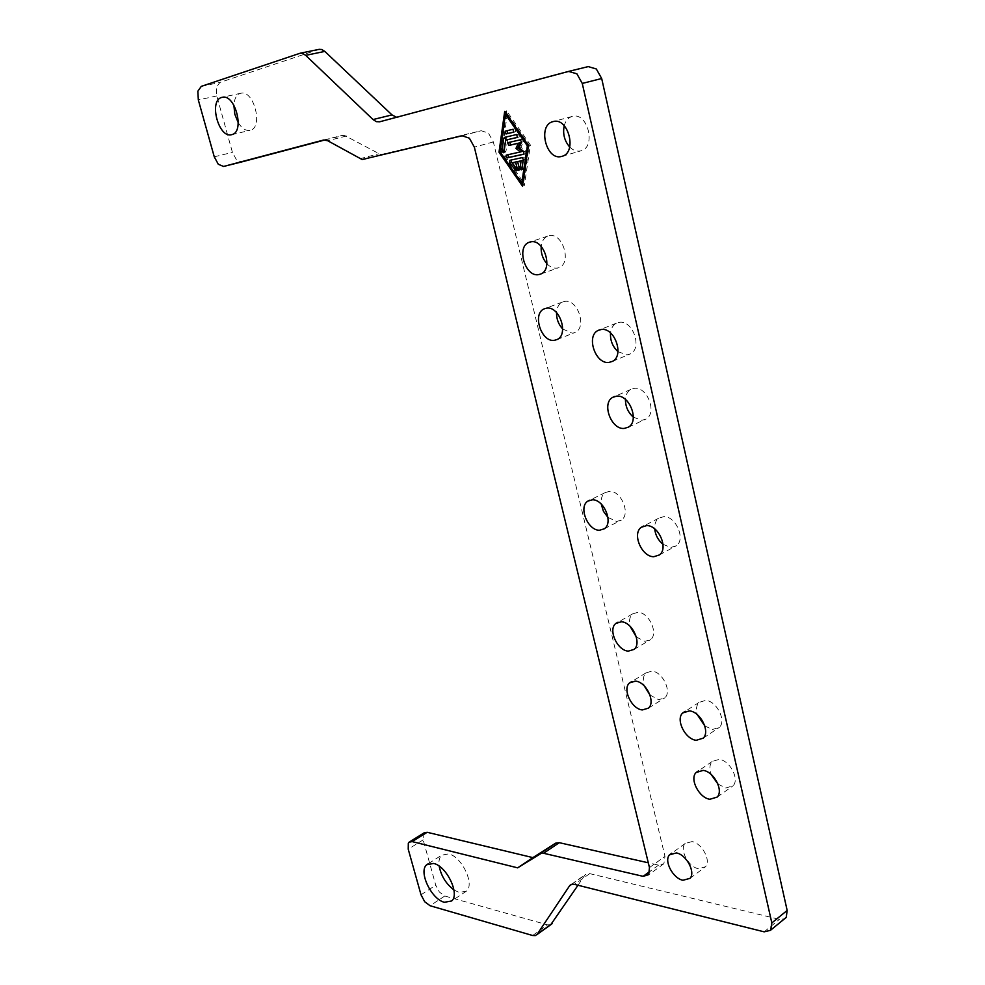 <?xml version="1.0" encoding="UTF-8"?>
<svg xmlns="http://www.w3.org/2000/svg" width="985" height="985" viewBox="0 0 985 985"><rect width="100%" height="100%" fill="white"/><g stroke="black" fill="none" stroke-linecap="round" stroke-linejoin="round"><path stroke-width="0.74" stroke-dasharray="4.92 3.69" d="M238.272 122.756C241.891 128.469 245.77 131.017 249.931 130.377L250.288 130.291C263.488 127.607 253.97 89.721 240.882 93.243L240.18 93.415C236.425 94.88 234.319 98.795 233.864 105.173M453.925 889.923L459.158 892.472L466.496 891.105C475.041 884.321 461.546 856.261 448.581 853.884L441.662 855.202C439.31 857.467 438.485 861.124 439.175 866.16M319.078 49.373L219.864 82.469L216.368 87.283L216.786 95.951L232.435 152.38L236.462 159.804L241.719 161.922M325.161 139.907L344.294 135.29L380.826 154.608L481.197 130.722L488.449 133.11L493.35 141.939L664.974 856.371L663.902 863.722L658.583 865.113L648.302 862.798M424.03 832.891L423.279 833.864L423.168 839.873L435.739 885.183L439.409 892.078L444.777 896.018L547.525 924.853L550.701 924.767M577.986 885.256L585.188 874.68L586.838 873.646L589.744 873.633L779.443 919.35L784.602 918.87M588.045 66.648L396.61 117.277M569.687 146.987C573.036 150.336 576.594 151.665 580.35 150.976L581.199 150.754C596.442 146.913 587.602 111.834 572.445 116.378L572.076 116.464C568.222 117.707 565.599 120.786 564.22 125.723M692.024 841.596L685.154 843.48C679.194 849.415 688.404 866.985 698.402 868.721L705.506 866.763C711.379 860.73 701.911 843.111 692.024 841.596M617.964 351.633L626.891 354.932L630.449 353.861C642.639 348.185 632.85 320.002 619.442 322.292L616.327 323.215C613.039 325.038 611.106 328.276 610.528 332.93M663.016 544.323L670.834 547.475L676.449 545.69C685.88 539.201 675.808 516.054 663.804 516.633L658.559 518.282C655.702 520.597 654.409 524.131 654.693 528.883M717.917 784.023L725.736 788.012L733.099 785.771C739.76 779.209 729.86 760.432 719.198 759.361L712.118 761.516C709.532 764.655 709.212 768.989 711.195 774.493M636.347 636.987L644.88 641.358L650.629 639.622C658.719 633.527 648.992 612.387 638.034 612.276L632.592 613.901C629.637 616.647 628.799 620.784 630.068 626.288M562.681 329.015L572.347 333.25L575.166 332.438C587.208 327.439 577.776 298.923 564.836 301.373L562.398 302.063C558.877 303.885 556.931 307.382 556.537 312.565M546.897 263.709C550.086 267.058 553.459 268.536 557.017 268.142L559.074 267.563C572.014 263.044 562.792 232.546 549.371 235.661L547.709 236.117C544.015 237.754 541.848 241.19 541.196 246.435M607.942 517.396L616.659 521.484L621.412 520.043C630.954 514.158 621.215 490.542 609.555 491.318L605.135 492.648C602.02 494.999 600.702 498.792 601.207 504.024M649.965 695.016L658.62 699.707L664.776 697.872C672.238 691.741 662.548 671.647 651.885 671.13L646.025 672.878C643.119 675.87 642.54 680.229 644.313 685.954M704.78 725.908L712.389 729.516L719.407 727.324C726.659 720.725 716.686 701.049 705.728 700.347L699.018 702.416C696.395 705.309 695.804 709.372 697.245 714.617M633.33 417.147L641.826 420.336L646.135 418.994C657.352 412.949 647.416 386.649 634.512 388.312L630.609 389.506C627.482 391.488 625.77 394.8 625.45 399.454M519.378 168.878L520.696 169.826L521.274 168.213L519.575 161.072M522.185 168.509L523.417 169.26L524.032 168.386L525.424 159.041L524.057 157.071L511.449 159.952M516.682 169.58L517.975 170.405L518.245 168.103L514.182 162.229M513.973 132.039L515.66 131.645L514.946 128.752L506.992 130.709M507.312 113.767L502.054 151.419L523.663 182.668L529.253 145.287L507.312 113.767L506.499 113.977M500.134 151.961L502.054 151.419M522.912 182.89L523.663 182.668M528.452 145.521L529.253 145.287M504.689 111.367L506.622 110.862L506.241 113.607M506.179 114.063L500.934 151.678L522.592 182.988M500.134 151.899L500.934 151.678M522.838 183.345L524.34 185.512L530.41 145.029L506.622 110.862M522.432 186.079L524.34 185.512M528.489 145.571L530.41 145.029M517.654 137.272L519.317 136.89L518.602 134.009L506.081 137.013M504.111 151.358L505.342 152.182L505.958 151.296L507.607 139.611M522.333 151.407L507.866 154.731M524.106 154.042L525.719 153.685L525.719 151.025L520.905 147.171L523.503 141.655L522.259 139.254L509.676 142.246M518.984 147.713L520.905 147.171M214.262 156.812L232.435 152.38M201.297 86.36L219.864 82.469M323.696 140.005L342.287 135.388M359.944 158.733L378.646 153.82M462.137 135.77L481.197 130.722M649.46 867.588L664.974 856.371M421.014 894.786L435.739 885.183M532.626 935.504L547.525 924.853M571.817 884.296L584.77 875.209M764.163 931.835L779.443 919.35M379.607 121.808L398.58 117.129M519.354 168.767L521.274 168.213M522.124 168.94L524.032 168.386M523.503 159.595L525.424 159.041M522.136 157.625L524.057 157.071M509.898 160.296L511.818 159.742M516.337 168.657L518.245 168.103M513.013 129.281L514.946 128.752M504.037 151.825L505.958 151.296M517.408 137.407L519.28 136.903M516.669 134.526L518.602 134.009M506.29 155.088L508.211 154.546M523.823 154.214L525.67 153.697M523.798 151.567L525.719 151.025M521.582 142.185L523.503 141.655M520.326 139.796L522.259 139.254M508.063 142.616L509.984 142.086M318.672 49.484L299.526 53.387M589.744 873.633L574.464 884.37M444.777 896.018L430.076 905.732M423.168 839.873L408.233 849.193M658.583 865.113L649.792 871.503M493.35 141.939L474.339 147.122M382.943 154.534L364.216 159.472M346.4 136.041L327.685 140.72M216.786 95.951L198.317 99.928M240.882 93.243L222.29 97.281M466.496 891.105L451.672 900.967M323.646 140.018L342.361 135.364M409.058 842.187L409.858 841.707M571.189 884.505L585.188 874.68M379.484 121.832L398.457 117.153M572.076 116.464L552.868 121.66M685.154 843.48L671.708 853.232M616.327 323.215L599.742 329.79M658.559 518.282L643.71 526.027M712.118 761.516L698.624 770.787M632.592 613.901L618.051 622.175M562.398 302.063L545.345 308.428M547.709 236.117L529.955 242.027M605.135 492.648L589.769 500.183M646.025 672.878L631.816 681.521M699.018 702.416L685.252 711.305M630.609 389.506L614.677 396.475M520.696 169.826L518.775 170.393M523.417 169.26L521.508 169.814M511.757 159.767L509.848 160.309M517.975 170.405L516.066 170.959M505.342 152.182L503.421 152.712M519.317 136.89L517.396 137.42M508.161 154.559L506.241 155.101M525.719 153.685L523.798 154.226M509.947 142.099L508.026 142.628M628.455 427.121L646.135 418.994M703.228 738.147L719.407 727.324M648.475 708.129L664.776 697.872M604.261 528.81L621.412 520.043M540.667 274.064L559.074 267.563M557.079 339.542L575.166 332.438M634.057 649.411L650.629 639.622M717.203 797.062L733.099 785.771M659.384 554.949L676.449 545.69M612.436 361.384L630.449 353.861M690.017 878.349L705.506 866.763M562.164 156.295L581.199 150.754M663.902 863.722L648.438 874.988M428.463 863.623L441.662 855.202M231.537 134.711L249.931 130.377"/><path stroke-width="1.48" d="M221.6 97.453L222.29 97.281C235.304 93.76 245.019 131.965 231.894 134.613L231.537 134.711C218.695 138.553 208.525 100.766 221.6 97.453M433.634 863.451C446.55 865.95 460.155 894.232 451.672 900.967L444.383 902.285C431.307 899.317 418.145 871.306 426.739 864.719L433.634 863.451M576.865 73.789L582.27 83.43L771.834 922.933L770.652 930.296L764.163 931.835L574.464 884.37L571.559 884.37L569.502 885.921L537.219 934.211L535.323 935.602L532.626 935.504L430.076 905.732L424.707 901.743L421.014 894.786L408.233 849.193L408.319 843.172L409.058 842.187L412.173 841.609L517.667 867.847L541.947 852.899L643.131 876.342L648.696 874.655L649.46 867.588L474.339 147.122L469.389 138.195L462.137 135.77L362.111 159.533L327.685 140.72L323.646 140.018L223.595 166.453L218.313 164.298L214.262 156.812L198.317 99.928L197.85 91.211L201.297 86.36L300.203 53.215L302.567 53.412L305.67 55.345L373.032 119.554L376.307 121.647L379.607 121.808L568.554 71.412L576.865 73.789M784.602 918.87L786.239 917.392L787.163 910.448L601.687 78.517L596.331 68.987L588.254 66.598L568.862 71.339M648.302 862.798L559.271 842.68L555.688 843.148L532.885 857.615L427.158 832.288L424.03 832.891L409.858 841.707M396.61 117.277L392.005 114.913L324.828 51.417L321.726 49.496L319.078 49.373M564.22 125.723C562.607 133.8 564.43 140.88 569.687 146.987M561.302 156.517C546.072 160.666 537.391 125.218 552.868 121.66L553.225 121.561C568.357 117.03 577.382 152.466 562.164 156.295L561.302 156.517M682.925 880.27C672.927 878.448 663.631 860.705 669.566 854.783L676.412 852.948C686.311 854.537 695.841 872.328 690.017 878.349L682.925 880.27M610.528 332.93C610.084 340.367 612.559 346.597 617.964 351.633M608.89 362.443C595.383 364.364 585.792 335.873 598.166 330.418L601.281 329.495C614.677 327.242 624.601 355.708 612.436 361.384L608.89 362.443M654.693 528.883C655.394 535.126 658.165 540.273 663.016 544.323M653.794 556.722C641.654 556.944 631.779 533.538 641.37 527.246L646.603 525.608C658.608 525.091 668.79 548.485 659.384 554.949L653.794 556.722M711.195 774.493L717.917 784.023M709.853 799.278C699.067 797.875 689.352 778.926 696.112 772.511L703.179 770.393C713.842 771.55 723.827 790.512 717.203 797.062L709.853 799.278M630.068 626.288L636.347 636.987M628.319 651.122C617.25 650.679 607.696 629.353 615.896 623.406L621.326 621.794C632.284 621.978 642.109 643.316 634.057 649.411L628.319 651.122M556.537 312.565C556.414 318.881 558.458 324.361 562.681 329.015M554.272 340.342C541.245 342.435 531.974 313.661 544.176 308.859L546.601 308.17C559.517 305.756 569.084 334.543 557.079 339.542L554.272 340.342M541.196 246.435C540.765 252.997 542.661 258.76 546.897 263.709M538.61 274.63C525.116 277.376 516.042 246.607 529.142 242.298L530.792 241.842C544.188 238.752 553.57 269.545 540.667 274.064L538.61 274.63M601.207 504.024L603.436 511.289L607.942 517.396M599.52 530.238C587.762 530.669 578.195 506.844 587.848 501.131L592.268 499.814C603.916 499.099 613.766 522.937 604.261 528.81L599.52 530.238M644.313 685.954L649.965 695.016M642.331 709.939C631.57 709.114 622.064 688.847 629.624 682.851L635.473 681.14C646.123 681.718 655.899 702.009 648.475 708.129L642.331 709.939M697.245 714.617L704.78 725.908M696.223 740.301C685.141 739.267 675.353 719.395 682.728 712.943L689.426 710.887C700.372 711.675 710.444 731.547 703.228 738.147L696.223 740.301M625.45 399.454C625.426 406.546 628.048 412.444 633.33 417.147M624.145 428.45C611.131 429.743 601.392 403.148 612.781 397.312L616.684 396.13C629.575 394.505 639.634 421.087 628.455 427.121L624.145 428.45M512.274 162.784L516.337 168.657L516.066 170.959L509.565 162.611L509.848 160.309L522.136 157.625L523.503 159.595L521.508 169.814L520.068 167.869L521.102 160.875L517.654 161.614L519.354 168.767L518.775 170.393L517.396 169.186L515.697 162.045L512.274 162.784L517.605 161.491L519.378 168.878M517.654 161.614L523.023 160.321L522.185 168.509M521.102 160.875L523.023 160.321M511.449 159.952L511.486 162.069L516.682 169.58M515.697 162.045L517.605 161.491M513.013 129.281L513.727 132.162L506.007 133.985L505.293 131.116L513.013 129.281M506.992 130.709L507.94 133.468L513.973 132.039M521.755 183.235L527.332 145.829L505.379 114.272L500.134 151.961L521.755 183.235L522.912 182.89M505.379 114.272L506.499 113.977M527.332 145.829L528.452 145.521M499.013 152.207L504.689 111.367L528.489 145.571L522.432 186.079L499.013 152.207L500.134 151.899M506.081 137.013L504.111 151.358M503.766 138.306L504.443 137.395L516.669 134.526L517.396 137.42L505.687 140.141L503.421 152.712L502.018 150.779L503.766 138.306L505.699 137.789M505.687 140.141L517.654 137.272M509.676 142.246L510.661 144.955L520.289 142.763L517.888 147.849L522.333 151.407L520.4 151.949L515.968 148.39L518.356 143.293L508.74 145.484L508.026 142.628L520.326 139.796L521.582 142.185L518.984 147.713L523.798 151.567L523.798 154.226L506.979 157.932L506.241 155.101L520.4 151.949M518.356 143.293L520.289 142.763M515.968 148.39L517.888 147.849M507.866 154.731L508.888 157.391L524.106 154.042M550.701 924.767L577.986 885.256M517.667 867.847L532.885 857.615M241.719 161.922L325.161 139.907M439.175 866.16C441.145 875.973 446.07 883.902 453.925 889.923M233.864 105.173L234.824 114.26L238.272 122.756M582.27 83.43L601.687 78.517M543.892 853.035L559.271 842.68M412.173 841.609L427.158 832.288M569.502 885.921L571.817 884.296M305.67 55.345L324.828 51.417M517.396 169.186L519.304 168.632M520.068 167.869L521.988 167.315M509.565 162.611L511.486 162.069M514.983 170.442L516.694 169.949M506.007 133.985L507.94 133.468M502.018 150.779L503.938 150.249M508.74 145.484L510.661 144.955M506.979 157.932L508.888 157.391M392.005 114.913L373.032 119.554M787.163 910.448L771.834 922.933M552.142 923.536L537.219 934.211M555.688 843.148L540.322 853.478M649.792 871.503L643.131 876.342M241.817 161.897L223.657 166.44M569.921 885.392L571.189 884.505M671.708 853.232L669.566 854.783M599.742 329.79L598.166 330.418M643.71 526.027L641.37 527.246M698.624 770.787L696.112 772.511M618.051 622.175L615.896 623.406M545.345 308.428L544.176 308.859M529.955 242.027L529.142 242.298M589.769 500.183L587.848 501.131M631.816 681.521L629.624 682.851M685.252 711.305L682.728 712.943M614.677 396.475L612.781 397.312M300.203 53.215L319.349 49.312M770.959 929.914L786.239 917.392M536.862 934.666L551.785 923.979M223.595 166.453L241.756 161.922M568.776 71.363L588.254 66.598M426.739 864.719L428.463 863.623"/></g></svg>
